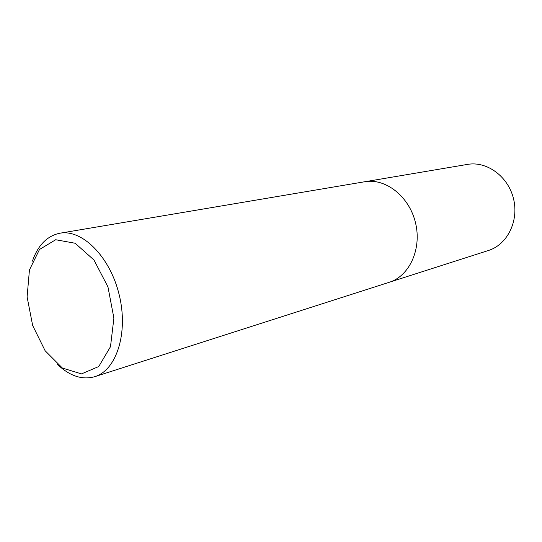 <?xml version="1.0" encoding="UTF-8"?>
<svg xmlns="http://www.w3.org/2000/svg" width="542" height="542" viewBox="0 0 542 542"><rect width="100%" height="100%" fill="white"/><g stroke="black" fill="none" stroke-linecap="round" stroke-linejoin="round"><path stroke-width="0.81" d="M55.697 239.74L75.169 243.256L93.976 260.018L107.96 286.908L113.895 318.127L110.487 346.704L98.752 366.527L81.496 373.899L62.405 368.052L45.121 350.742L32.662 325.505L27.1 296.908L29.444 269.93L39.491 249.483L55.697 239.74M32.405 261.149C37.865 245.445 46.842 236.17 59.322 233.324L59.837 233.229C82.14 228.954 110.04 256.617 119.186 294.76C128.59 332.842 116.523 370.233 94.748 376.683C82.215 380.166 69.816 376.101 57.554 364.495M59.837 233.229L364.725 181.746C385.558 177.939 409.196 196.34 415.47 222.654C421.994 248.913 409.454 276.115 389.197 282.307L94.748 376.683M365.823 181.584L467.482 164.402C486.818 160.899 508.193 176.374 513.531 198.792C519.087 221.156 507.217 244.72 488.43 250.499L390.254 281.948"/></g></svg>
